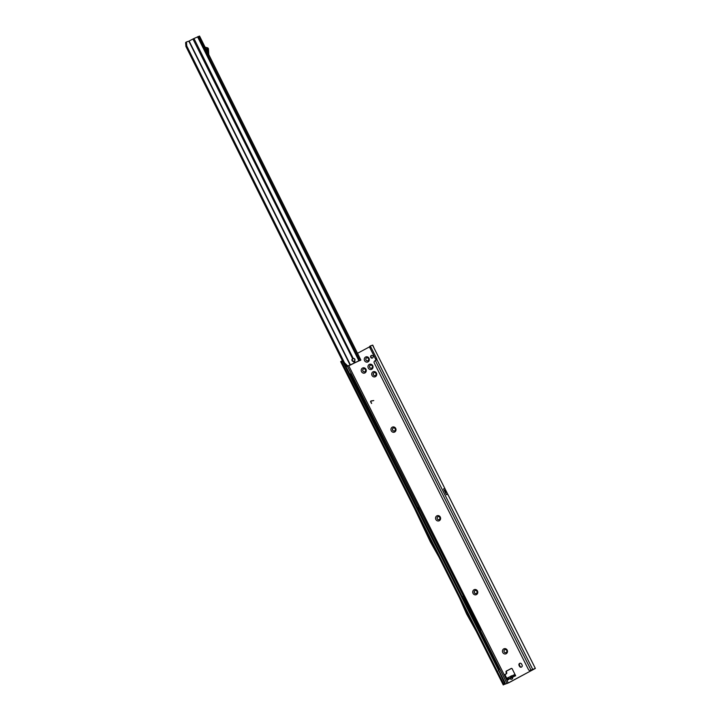 <?xml version="1.0" encoding="UTF-8"?>
<svg xmlns="http://www.w3.org/2000/svg" width="721" height="721" viewBox="0 0 721 721"><rect width="100%" height="100%" fill="white"/><g stroke="black" fill="none" stroke-linecap="round" stroke-linejoin="round"><path stroke-width="1.08" d="M512.91 677.199L512.036 679.209L510.883 679.2L512 679.173L512.901 676.965L515.668 675.757L512.189 668.836A0.775 0.721 -108 0 0 511.207 668.475L506.358 671.071A0.775 0.721 -108 0 0 506.007 671.909L506.277 673.099A0.775 0.721 72 0 1 505.926 673.946L505.06 674.405A0.775 0.721 -108 0 0 504.772 675.442L507.214 680.291L508.476 679.615L507.214 680.291M512.82 676.992L509.63 678.551L512.901 676.965M506.196 653.722A2.722 2.514 72 0 1 502.753 652.487A2.722 2.514 72 0 1 503.754 648.873A2.722 2.514 72 0 1 507.196 650.108A2.722 2.514 72 0 1 506.196 653.722M504.925 649.675A1.55 1.433 -108 0 0 504.078 651.721A1.55 1.433 -108 0 0 506.097 652.541A1.55 1.433 -108 0 0 504.925 649.675A1.55 1.433 -108 0 0 504.123 651.694A1.55 1.433 -108 0 0 505.899 652.631M476.464 594.6A2.722 2.514 72 0 1 473.021 593.365A2.722 2.514 72 0 1 474.021 589.751A2.722 2.514 72 0 1 477.464 590.986A2.722 2.514 72 0 1 476.464 594.6M474.968 590.652A1.55 1.433 -108 0 0 476.148 593.518A1.55 1.433 -108 0 0 476.987 591.472A1.55 1.433 -108 0 0 474.968 590.652M439.296 520.706A2.722 2.514 72 0 1 435.854 519.471A2.722 2.514 72 0 1 436.854 515.857A2.722 2.514 72 0 1 440.297 517.092A2.722 2.514 72 0 1 439.296 520.706M437.8 516.759A1.55 1.433 -108 0 0 438.981 519.616A1.55 1.433 -108 0 0 439.819 517.579A1.55 1.433 -108 0 0 437.8 516.759M394.693 432.023A2.722 2.514 72 0 1 391.251 430.788A2.722 2.514 72 0 1 392.26 427.174A2.722 2.514 72 0 1 395.694 428.409A2.722 2.514 72 0 1 394.693 432.023M393.206 428.076A1.55 1.433 -108 0 0 394.378 430.942A1.55 1.433 -108 0 0 395.225 428.896A1.55 1.433 -108 0 0 393.206 428.076M364.961 372.91A2.722 2.514 72 0 1 361.518 371.666A2.722 2.514 72 0 1 362.519 368.052A2.722 2.514 72 0 1 365.962 369.296A2.722 2.514 72 0 1 364.961 372.91M363.465 368.963A1.55 1.433 -108 0 0 364.646 371.82A1.55 1.433 -108 0 0 365.484 369.783A1.55 1.433 -108 0 0 363.465 368.963M371.73 369.287A2.722 2.514 72 0 1 368.287 368.043A2.722 2.514 72 0 1 369.287 364.429A2.722 2.514 72 0 1 372.73 365.673A2.722 2.514 72 0 1 371.73 369.287M370.45 365.241A1.55 1.433 -108 0 0 369.612 367.286A1.55 1.433 -108 0 0 371.63 368.107A1.55 1.433 -108 0 0 370.45 365.241A1.55 1.433 -108 0 0 369.657 367.259A1.55 1.433 -108 0 0 371.432 368.188M368.007 361.897A2.722 2.514 72 0 1 364.574 360.653A2.722 2.514 72 0 1 365.574 357.039A2.722 2.514 72 0 1 369.017 358.283A2.722 2.514 72 0 1 368.007 361.897M366.52 357.949A1.55 1.433 -108 0 0 367.692 360.806A1.55 1.433 -108 0 0 368.539 358.77A1.55 1.433 -108 0 0 366.52 357.949M375.443 376.668A2.722 2.514 72 0 1 372.009 375.434A2.722 2.514 72 0 1 373.009 371.82A2.722 2.514 72 0 1 376.443 373.054A2.722 2.514 72 0 1 375.443 376.668M373.956 372.721A1.55 1.433 -108 0 0 375.127 375.587A1.55 1.433 -108 0 0 375.974 373.55A1.55 1.433 -108 0 0 373.956 372.721M521.499 667.069A1.55 1.433 -108 0 0 522.076 665.005L521.607 664.077A1.55 1.433 -108 0 0 519.859 663.284A1.55 1.433 -108 0 0 519.066 665.438L519.535 666.366A1.55 1.433 -108 0 0 521.499 667.069A1.55 1.433 -108 0 1 520.003 666.213L519.535 666.366M371.243 355.507A1.397 1.289 -108 0 0 372.297 358.085A1.397 1.289 -108 0 0 373.054 356.246A1.397 1.289 -108 0 0 371.243 355.507M371.685 355.372A1.397 1.289 -108 0 0 372.523 357.976M475.211 590.553A1.55 1.433 -108 0 0 474.391 592.572A1.55 1.433 -108 0 0 476.166 593.509M438.044 516.66A1.55 1.433 -108 0 0 437.223 518.678A1.55 1.433 -108 0 0 438.999 519.616M393.441 427.977A1.55 1.433 -108 0 0 392.621 429.995A1.55 1.433 -108 0 0 394.405 430.933M374.19 372.622A1.55 1.433 -108 0 0 373.37 374.65A1.55 1.433 -108 0 0 375.154 375.578M363.708 368.855A1.55 1.433 -108 0 0 362.888 370.882A1.55 1.433 -108 0 0 364.664 371.811M366.764 357.841A1.55 1.433 -108 0 0 365.935 359.869A1.55 1.433 -108 0 0 367.719 360.797M370.774 345.756L369.783 346.278A1.55 0.586 61.8 0 0 369.747 346.296A1.55 0.586 61.8 0 0 369.918 347.846L375.488 358.932A1.55 0.586 -118.2 0 1 375.821 360.103L375.749 360.491M445.082 488.937L374.686 349.352A1.55 0.586 -118.2 0 1 374.181 348.351L372.757 345.125L370.846 345.71A1.55 0.586 61.8 0 0 370.801 345.729A1.55 0.586 61.8 0 0 370.973 347.288L376.551 358.364A1.55 0.586 -118.2 0 1 376.885 359.536L374.884 360.851A1.55 1.505 -102.8 0 0 374.244 362.933L528.484 669.611A1.55 1.505 -102.8 0 0 530.521 670.296L533.657 669.358L508.278 682.94L503.916 684.517A1.55 1.343 -110.5 0 0 504.24 682.58L498.364 669.89L343.034 362.05A1.55 1.343 -110.5 0 0 341.321 361.239L341.691 361.086M369.594 346.828L357.508 353.299M373.766 400.552L371.171 401.101A0.496 0.46 -108 0 0 370.837 401.813L371.648 403.418L370.684 401.894A0.685 0.631 -108 0 1 371.09 400.93L373.766 400.552L371.135 401.11A0.496 0.46 -108 0 0 371.108 401.119M510.874 679.245L509.621 678.686L506.989 679.813L512.117 676.911L515.668 675.757M508.476 679.615L509.585 678.551M447.606 494.336L446.434 494.714L443.55 488.91L444.695 488.541L445.236 489.271L535.361 668.43L508.747 682.787L503.646 684.68M374.686 349.352L445.236 489.271L445.848 493.552M530.521 670.296L535.18 668.457M479.348 630.641L480.628 630.208L463.504 596.168L462.233 596.609M439.864 552.124L417.513 507.701M341.898 361.041L342.466 360.861M511.531 668.403L506.836 670.918A0.775 0.721 -108 0 0 506.475 671.765L506.746 672.954A0.775 0.721 72 0 1 506.394 673.793L505.529 674.252A0.775 0.721 -108 0 0 505.241 675.289L506.809 678.407L507.665 677.938M520.102 663.23A1.55 1.433 -108 0 0 519.544 665.285L520.003 666.213M348.901 373.712L349.514 373.487L345.044 364.592M349.694 374.298L350.307 374.073L349.514 373.487M498.364 669.89L498.977 669.665L350.307 374.073M498.373 670.909L498.986 670.683L498.977 669.665M504.484 684.319L504.529 684.283A1.55 1.343 -110.5 0 0 504.853 682.354L498.986 670.683M504.529 684.283L503.916 684.517L341.321 361.239L340.781 361.627M414.692 508.765L439.071 557.234M438.855 556.891L430.302 541.759L414.845 509.143M419.523 511.694L417.72 507.629M459.412 597.673L476.59 631.83M375.722 360.419L376.885 359.536L375.821 360.103M530.836 670.224A1.55 1.505 77.2 0 1 530.323 670.386M463.504 596.168L347.459 366.196M480.492 630.262L470.597 612.508L463.387 596.231M476.374 631.479L466.622 613.977L459.565 598.051M508.197 678.984L507.611 677.839L513.703 675.045L514.091 676.271L513.568 675.099M507.025 679.777L506.818 678.407L507.395 679.561M514.92 674.261L514.325 675.928M514.938 674.459L513.703 675.045M512.73 678.254L511.441 677.56M371.504 403.445L370.684 401.894M371.054 400.939A0.685 0.631 -108 0 0 370.72 401.885M354.326 361.104L354.786 360.266A1.424 1.379 49.5 0 0 353.083 358.634L352.29 358.995A1.424 1.316 -108 0 0 353.497 361.428L354.507 360.951A1.424 1.379 49.5 0 0 353.272 358.472L193.958 38.492L199.483 36.122M359.905 360.581A1.036 0.892 -110.5 0 0 360.103 360.509L360.87 360.049L360.076 358.67L359.004 359.022L359.373 360.536L358.878 360.761L197.554 36.771M199.753 38.898L199.888 38.528A1.55 1.433 -108 0 0 199.816 37.222L204.575 46.784A8.679 8.021 -108 0 0 202.186 43.783M199.816 37.222L199.041 37.474L203.809 47.036L204.575 46.784M204.863 48.28L204.196 46.937L207.008 47.992A1.298 1.199 -108 0 1 207.864 49.19L208.198 54.877A0.514 0.478 72 0 0 208.252 55.093L207.116 52.795L206.909 49.199L204.863 48.28L207.116 52.795M207.026 51.272L205.683 48.586L207.026 51.308M343.665 363.267L344.512 362.816L186.766 45.991L185.919 46.441L343.665 363.267L346.413 365.907A2.073 0.784 -117.9 0 0 347.216 366.277L359.914 360.464M186.766 45.991L186.487 42.548A2.073 0.784 -117.9 0 1 186.703 41.854A2.073 0.784 -117.9 0 1 186.748 41.836L188.839 41.16L350.154 365.15L358.878 360.761M188.839 41.16L192.958 38.997L352.668 358.878A1.424 1.316 -108 0 0 353.038 361.149L353.849 361.311M208.748 54.526L360.87 360.049L359.373 360.536M358.589 360.392L360.004 360.554M192.958 38.997L193.958 38.492M350.154 365.15L348.063 365.826A2.073 0.784 -117.9 0 1 347.261 365.457L344.512 362.816M185.919 46.441L185.639 42.999A2.073 0.784 -117.9 0 1 185.856 42.305A2.073 0.784 -117.9 0 1 185.901 42.287L186.658 41.881M208.252 55.093L208.82 54.904A0.514 0.478 72 0 1 208.766 54.688L208.432 49.001A1.298 1.199 -108 0 0 207.567 47.811L204.196 46.937M508.278 682.94L348.757 365.781M514.19 676.244L512.838 676.965M372.577 345.152L374.181 348.351M376.885 359.536L532.666 669.277M480.303 630.334L507.052 683.517M519.544 665.285L519.066 665.438M505.529 674.252L505.06 674.405M505.241 675.289L504.772 675.442M506.394 673.793L505.926 673.946M506.746 672.954L506.277 673.099M506.475 671.765L506.007 671.909M506.836 670.918L506.358 671.071M504.24 682.58L504.853 682.354M376.551 358.364L375.488 358.932M370.973 347.288L369.918 347.846M531.007 670.043L375.371 360.59M511.54 675.757L512.117 676.911M510.621 676.19L511.198 677.343M508.026 677.578L508.602 678.731M507.386 678.101L507.972 679.254M360.076 358.67L208.775 54.796M204.791 46.793L199.456 36.068M198.374 36.41L359.004 359.022M355.273 362.483L354.507 360.951M354.272 362.987L353.497 361.428M350.46 365.006L189.145 41.016M346.413 365.907L347.261 365.457M347.216 366.277L348.063 365.826M185.639 42.999L186.487 42.548M207.864 49.19L208.432 49.001M208.198 54.877L208.766 54.688M204.25 46.991L204.818 46.802M207.008 47.992L207.567 47.811M447.786 494.309L535.361 668.43M503.267 684.95L340.663 361.645M370.801 345.729L369.747 346.296M507.611 677.839L508.188 678.993M506.403 678.659L506.989 679.813M199.555 36.05L204.926 46.847M205.818 48.631L207.008 51.029M185.856 42.305L186.703 41.854"/></g></svg>
